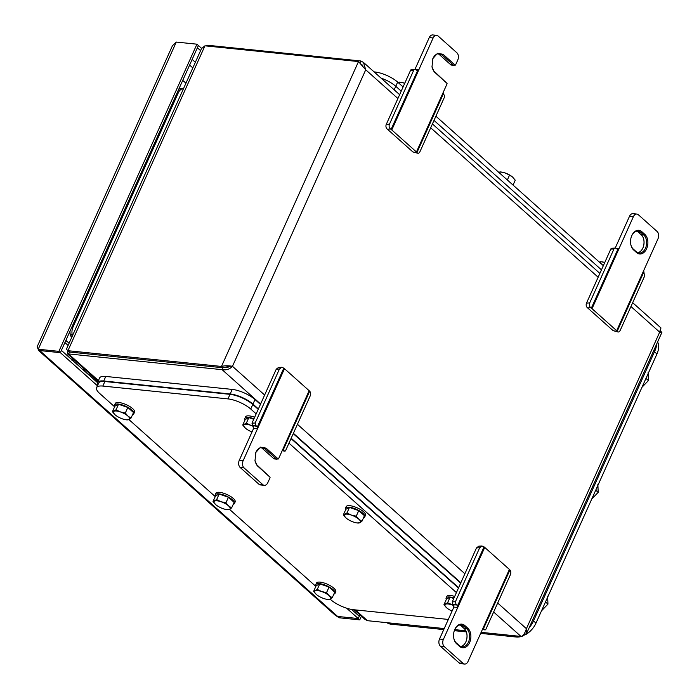 <?xml version="1.0" encoding="UTF-8"?>
<svg xmlns="http://www.w3.org/2000/svg" width="699" height="699" viewBox="0 0 699 699"><rect width="100%" height="100%" fill="white"/><g stroke="black" fill="none" stroke-linecap="round" stroke-linejoin="round"><path stroke-width="1.05" d="M183.566 88.502L182.142 88.354A8.807 5.968 95.9 0 0 181.163 88.371L181.172 88.441M183.557 88.537A8.807 5.968 95.9 0 0 183.103 88.572L183.173 89.393M181.163 88.371L183.103 88.572M260.596 404.022L222.107 369.666C226.205 370.383 229.656 369.264 232.461 366.311C228.311 365.551 224.65 365.594 221.478 366.442L358.5 61.564L365.726 69.795L363.489 62.429L360.833 60.979L207.288 45.234L205.978 45.924M207.288 45.234L206.93 46.02M360.833 60.979L360.002 62.823M362.825 65.715L361.532 64.229M632.665 302.676L660.974 327.945L659.681 332.156L661.901 332.401L660.511 331.108M229.49 366.224L222.955 367.761L69.411 352.016L68.554 353.921L222.107 369.666L223.13 367.386L227.14 367.604L230.53 366.119M522.826 635.4L523.324 635.845L526.731 633.163L526.417 628.681C524.809 633.617 523.001 636.195 520.991 636.431L481.122 632.342M358.5 61.564L204.947 45.819L67.934 350.697L66.405 349.212L201.513 48.563L204.947 45.819M397.897 98.507L365.726 69.795L232.461 366.311L229.464 366.232M69.411 352.016L67.934 350.697L221.478 366.442L222.955 367.761M465.857 630.778L454.717 629.633M444.223 628.558L367.447 620.686L364.729 619.192L354.183 609.781M523.324 635.845L522.38 635.749M67.943 350.706L67.357 353.773L68.554 353.921L98.419 380.579M71.56 337.722L70.354 334.943L70.896 334.681M73.054 334.419L70.276 334.62A8.807 5.968 -84.1 0 1 70.022 331.169M178.603 89.568A8.807 5.968 -84.1 0 1 180.927 88.415L182.858 88.616L182.963 89.848M72.46 335.73L72.845 334.873M72.215 334.821A8.807 5.968 -84.1 0 1 73.002 327.097L178.245 92.915A8.807 5.968 -84.1 0 1 182.858 88.616M70.354 334.943L72.294 335.144M89.586 373.1L89.061 373.624L97.974 381.575M71.84 360.125L72.006 359.12A0.882 0.655 140.8 0 0 71.717 359.609M253.623 428.365L252.54 425.569L255.72 425.42L257.433 426.809L257.494 428.767L253.623 428.365L239.276 460.3A5.286 3.582 95.9 0 0 240.185 467.5L258.927 484.232A5.286 3.582 95.9 0 0 260.439 484.931L264.309 485.324A5.286 3.582 95.9 0 0 267.804 482.703L269.858 478.142A1.765 1.197 95.9 0 0 270.067 477.268L257.066 465.543L254.995 460.72L255.843 452.454L260.5 447.142L266.066 448.129L278.263 459.016A1.765 1.197 95.9 0 0 278.735 458.378L282.151 450.776L283.313 449.903L284.371 450.986L282.274 450.54M281.723 367.281L278.543 367.438L276.254 369.177L279.434 369.028L281.723 367.281L283.803 368.146A5.286 1.713 24.2 0 1 284.493 368.696L243.147 460.693A5.286 3.582 95.9 0 0 244.056 467.902L262.798 484.625A5.286 3.582 95.9 0 0 264.309 485.324M284.493 368.696L309.15 390.706A5.286 1.713 24.2 0 1 309.674 391.248L309.98 391.606A3.521 1.852 -78 0 1 310.015 396.316L285.751 450.296A1.765 0.926 -78 0 1 284.685 451.187A1.765 0.926 -78 0 1 284.371 450.986M274.392 458.623L277.057 459.199L274.218 458.902M260.998 447.605A9.69 6.562 -84.1 0 1 262.501 448.566L273.842 458.684M270.067 477.268L257.564 465.551A9.69 6.562 95.9 0 1 256.83 464.783A9.69 6.562 95.9 0 1 254.969 460.536M276.254 369.177L251.998 423.157L252.54 425.569M262.501 448.566L265.078 448.828L276.42 458.955L278.263 459.016M283.252 449.894L309.674 391.248M266.066 448.129L265.078 448.828A9.69 6.562 95.9 0 0 262.308 447.552A9.69 6.562 95.9 0 0 255.773 452.62M279.434 369.028L255.179 423.009L251.998 423.157M255.72 425.42L255.179 423.009M417.906 153.273A3.521 1.852 -78 0 0 420.038 151.5L444.302 97.519A1.765 0.926 -78 0 0 444.284 95.16L443.332 93.849L443.437 91.91L446.853 84.308A1.765 1.197 95.9 0 0 447.063 83.426L434.07 71.7L431.999 66.877L432.847 58.611L437.495 53.299L443.07 54.295L442.083 54.985L453.424 65.112L455.267 65.182A1.765 1.197 95.9 0 0 455.739 64.535L457.784 59.974A5.286 3.582 95.9 0 0 456.875 52.775L438.133 36.042A5.286 3.582 95.9 0 0 436.622 35.343A5.286 3.582 95.9 0 0 433.127 37.964L418.78 69.9L417.452 70.748L415.634 69.594A1.765 1.407 -92.8 0 0 414.865 69.35L411.685 69.507A1.765 1.407 87.2 0 0 410.54 70.381L386.285 124.361A3.521 2.813 87.2 0 0 387.377 129.175L412.873 151.936L417.906 153.273A3.521 1.852 -78 0 1 417.277 152.871L416.971 152.504A5.286 1.713 -155.8 0 0 416.447 151.971L391.781 129.962A5.286 1.713 -155.8 0 0 391.091 129.411L390.558 129.027A3.521 2.813 -92.8 0 1 389.465 124.204L413.721 70.223A1.765 1.407 -92.8 0 1 414.865 69.35M451.397 64.78L454.062 65.356L451.213 65.068M436.622 35.343L432.751 34.95A5.286 3.582 95.9 0 0 429.256 37.571L414.97 69.35M443.07 54.295L455.267 65.182M438.002 53.771A9.69 6.562 -84.1 0 1 439.496 54.723L450.846 64.85M447.063 83.426L434.56 71.709A9.69 6.562 95.9 0 1 433.834 70.94A9.69 6.562 95.9 0 1 431.965 66.693M417.539 70.765L391.091 129.411M439.496 54.723L442.083 54.985A9.69 6.562 95.9 0 0 439.313 53.709A9.69 6.562 95.9 0 0 432.777 58.786M453.869 607.09L452.786 604.294L455.966 604.146L457.679 605.535L457.74 607.492L453.869 607.09L439.514 639.026A5.286 3.582 95.9 0 0 440.422 646.226L459.164 662.958A5.286 3.582 95.9 0 0 460.676 663.657L464.547 664.05A5.286 3.582 95.9 0 0 468.05 661.429L482.397 629.502L483.559 628.628L484.617 629.712L482.52 629.266M455.966 604.146L455.416 601.734L479.68 547.754L481.969 546.006L484.04 546.871A5.286 1.713 24.2 0 1 484.73 547.422L443.384 639.419A5.286 3.582 95.9 0 0 444.293 646.627L463.035 663.351A5.286 3.582 95.9 0 0 464.547 664.05M466.006 641.542A10.572 7.156 95.9 0 0 466.818 633.626M484.73 547.422L509.396 569.432A5.286 1.713 24.2 0 1 509.921 569.965L510.226 570.332A3.521 1.852 -78 0 1 510.261 575.041L485.997 629.021A1.765 0.926 -78 0 1 484.931 629.913A1.765 0.926 -78 0 1 484.617 629.712M467.788 628.183L464.835 625.535A10.572 7.156 95.9 0 0 454.612 629.86A10.572 7.156 95.9 0 0 453.765 638.126A10.572 7.156 95.9 0 0 454.228 639.926A10.572 7.156 95.9 0 0 456.63 643.788L459.593 646.426A10.572 7.156 95.9 0 0 468.732 644.216A10.572 7.156 95.9 0 0 469.693 630.786A10.572 7.156 95.9 0 0 467.788 628.183L466.801 628.873L463.848 626.234A9.69 6.562 95.9 0 0 461.078 624.95A9.69 6.562 95.9 0 0 454.542 630.026M481.969 546.006L478.789 546.164L476.5 547.902L452.236 601.883L452.786 604.294M459.767 625.011A9.69 6.562 -84.1 0 1 461.261 625.963L463.848 626.234L464.835 625.535M461.261 625.963L464.223 628.611A9.69 6.562 -84.1 0 1 465.971 631.005A9.69 6.562 -84.1 0 1 466.853 633.801A9.69 6.562 -84.1 0 1 466.076 641.376A9.69 6.562 -84.1 0 1 460.79 646.558M483.498 628.619L509.921 569.965M453.73 637.942A9.69 6.562 95.9 0 0 454.123 639.428A9.69 6.562 95.9 0 0 456.325 642.958L459.287 645.596A9.69 6.562 95.9 0 0 462.056 646.881A9.69 6.562 95.9 0 0 468.61 641.761A9.69 6.562 95.9 0 0 468.548 631.267A9.69 6.562 95.9 0 0 466.801 628.873L464.223 628.611M613.119 330.662L617.514 331.597C618.449 332.427 619.375 331.973 620.284 330.225L644.548 276.245L643.683 270.635L658.03 238.7A5.286 3.582 95.9 0 0 657.121 231.5L638.379 214.768A5.286 3.582 95.9 0 0 636.868 214.069A5.286 3.582 95.9 0 0 633.373 216.69L619.017 248.626L617.698 249.473L615.88 248.32A1.765 1.407 -92.8 0 0 615.111 248.075L611.931 248.232A1.765 1.407 87.2 0 0 610.786 249.097L586.522 303.086A3.521 2.813 87.2 0 0 587.623 307.901L613.119 330.662L618.152 331.999L617.208 331.23A5.286 1.713 -155.8 0 0 616.684 330.697L592.027 308.687A5.286 1.713 -155.8 0 0 591.337 308.137L590.804 307.752A3.521 2.813 -92.8 0 1 589.703 302.929L613.967 248.949A1.765 1.407 -92.8 0 1 615.111 248.075M636.868 214.069L632.997 213.676A5.286 3.582 95.9 0 0 629.502 216.297L615.216 248.075M643.01 247.699A10.572 7.156 95.9 0 0 643.823 239.783M633.626 249.945L636.588 252.584A10.572 7.156 95.9 0 0 645.352 250.924A10.572 7.156 95.9 0 0 647.195 238.193A10.572 7.156 95.9 0 0 644.793 234.34L641.831 231.692A10.572 7.156 95.9 0 0 631.608 236.017A10.572 7.156 95.9 0 0 630.76 244.283A10.572 7.156 95.9 0 0 631.73 247.332A10.572 7.156 95.9 0 0 633.626 249.945L633.329 249.115L636.282 251.762A9.69 6.562 95.9 0 0 639.052 253.038A9.69 6.562 95.9 0 0 645.343 248.512A9.69 6.562 95.9 0 0 646.007 238.569A9.69 6.562 95.9 0 0 643.805 235.03L640.843 232.391A9.69 6.562 95.9 0 0 638.073 231.116A9.69 6.562 95.9 0 0 631.538 236.183M636.763 231.168A9.69 6.562 -84.1 0 1 638.266 232.129L641.219 234.768A9.69 6.562 -84.1 0 1 643.429 238.298A9.69 6.562 -84.1 0 1 643.849 239.958A9.69 6.562 -84.1 0 1 643.08 247.533A9.69 6.562 -84.1 0 1 637.785 252.715M617.785 249.491L591.337 308.137M630.725 244.1A9.69 6.562 95.9 0 0 631.581 246.721A9.69 6.562 95.9 0 0 633.329 249.115M361.392 616.212L359.74 619.882L339.094 617.767L334.952 614.989L38.462 350.365L60.359 352.672L97.449 385.778M38.122 349.098L38.462 350.365M97.502 382.633L61.398 350.4L60.367 352.68L39.729 350.566L38.235 349.238L37.099 346.87L172.452 45.697L176.279 42.071L196.926 44.186L58.882 351.352L60.359 352.672L198.402 45.514L201.609 48.371M351.641 609.458L359.277 616.273L358.255 618.554L337.608 616.439L358.264 618.563L359.915 614.893M200.578 50.651L197.389 47.803L198.42 45.522M346.66 608.209L358.255 618.554M176.279 42.071L38.235 349.238L58.882 351.352M359.74 619.882L358.264 618.563M196.926 44.186L198.402 45.514M185.943 83.216L183.592 81.119A8.807 5.968 95.9 0 0 182.692 80.472M65.933 340.264A8.807 5.968 95.9 0 0 66.737 341.138L69.087 343.235M64.902 342.562L68.109 345.42M525.604 634.631A17.624 11.647 -48.2 0 0 535.984 623.132L656.946 353.982A17.624 11.647 -48.2 0 0 657.61 341.942M480.659 633.373L516.246 637.016A17.624 11.647 -48.2 0 0 523.167 635.837M386.888 622.678A17.624 11.647 -48.2 0 0 391.091 624.181L443.76 629.589M454.306 630.664L466.347 631.905M529.213 627.641A17.624 11.647 -48.2 0 0 533.328 621.324L654.972 350.653A17.624 11.647 -48.2 0 0 656.649 344.083M547.64 596.142L547.946 604.128L545.508 601.944M547.946 604.128L541.515 610.83M597.872 484.381L598.178 492.358L595.731 490.182M598.178 492.358L591.747 499.06M648.104 372.611L648.41 380.597L645.963 378.412M648.41 380.597L641.97 387.298M403.096 86.938L397.67 82.098A17.624 5.706 -155.8 0 0 374.909 71.971L374.087 71.883M603.342 265.664L435.896 116.217M401.209 91.141L395.774 86.283A17.624 5.706 -155.8 0 0 381.034 78.087M601.455 269.866L434.009 120.411M599.296 262.108L600.86 261.697L604.784 262.466A8.807 2.857 -155.8 0 0 602.468 261.924A8.807 2.857 -155.8 0 0 602.206 261.889M600.86 261.697L600.301 262.946M510.052 182.395A10.572 3.425 24.2 0 1 512.096 184.221M507.352 179.984L509.545 175.091L512.629 177.109L515.242 180.176L513.04 185.069M512.288 176.812L512.629 177.109A8.807 2.857 -155.8 0 0 512.288 176.812A8.807 2.857 -155.8 0 0 505.132 172.968L509.545 175.091M498.684 172.303L500.248 171.893L505.132 172.968A8.807 2.857 -155.8 0 0 501.856 172.12A8.807 2.857 -155.8 0 0 501.594 172.085M500.248 171.893L499.68 173.142M398.072 82.499L399.636 82.089L404.756 83.242A8.807 2.857 -155.8 0 0 404.52 83.164A8.807 2.857 -155.8 0 0 401.235 82.316A8.807 2.857 -155.8 0 0 400.973 82.281M399.636 82.089L399.068 83.347M114.619 406.792L99.782 393.554A17.624 5.706 24.2 0 1 96.611 387.648A17.624 5.706 24.2 0 1 102.814 386.066L227.979 398.902A17.624 5.706 24.2 0 1 250.74 409.029L256.166 413.869M288.967 443.149L456.412 592.595M448.321 619.436L353.371 609.694A17.624 5.706 24.2 0 1 330.601 599.567L330.173 599.183L332.252 597.697L329.159 595.688L326.555 592.612L321.662 591.546L317.259 589.414L319.749 583.857L329.046 587.064L334.742 592.149L332.252 597.697M315.852 586.4L229.56 509.388M215.231 496.596L128.939 419.583M96.611 387.648L98.664 383.087A17.624 5.706 24.2 0 1 104.867 381.505L230.023 394.341A17.624 5.706 24.2 0 1 252.793 404.468L258.219 409.308M291.02 438.588L458.465 588.034M97.79 385.018A17.624 5.706 24.2 0 1 97.519 382.58A17.624 5.706 24.2 0 1 103.732 380.999L230.181 393.965A17.624 5.706 24.2 0 1 252.942 404.092L258.385 408.95M291.186 438.221L458.623 587.676M97.519 382.58L99.573 378.019A17.624 5.706 24.2 0 1 105.776 376.438L232.225 389.404A17.624 5.706 24.2 0 1 254.995 399.531L260.43 404.389M293.231 433.66L460.676 583.115M132.618 414.524A10.572 3.425 -155.8 0 0 133.858 413.668L134.54 412.148A10.572 3.425 -155.8 0 0 129.839 406.556A10.572 3.425 -155.8 0 0 118.979 402.537A10.572 3.425 -155.8 0 0 115.256 403.48L114.575 405.001A10.572 3.425 -155.8 0 0 114.75 406.495M133.858 413.668A10.572 3.425 -155.8 0 0 129.149 408.076A10.572 3.425 -155.8 0 0 118.297 404.057A10.572 3.425 -155.8 0 0 114.575 405.001M118.515 404.258L127.821 407.456L133.518 412.541L131.019 418.089L127.934 416.08L125.322 413.013L120.438 411.938L116.025 409.806L118.515 404.258L114.916 406.136L112.417 411.685L115.152 414.865M125.322 413.013L127.821 407.456M126.073 419.784L128.974 419.566L131.019 418.089M116.025 409.806L112.417 411.685M116.55 411.021A8.807 2.857 24.2 0 1 120.438 411.938A8.807 2.857 24.2 0 1 127.934 416.08A8.807 2.857 24.2 0 1 128.974 419.566A8.807 2.857 24.2 0 1 126.414 419.819A8.807 2.857 24.2 0 1 125.811 419.741A8.807 2.857 24.2 0 1 122.526 418.902A8.807 2.857 24.2 0 1 115.37 415.057A8.807 2.857 24.2 0 1 115.029 414.76A8.807 2.857 24.2 0 1 113.981 411.274A8.807 2.857 24.2 0 1 116.55 411.021M254.654 417.251A10.572 3.425 -155.8 0 0 249.298 415.896A10.572 3.425 -155.8 0 0 245.576 416.849L244.895 418.369A10.572 3.425 -155.8 0 0 245.069 419.863M253.964 418.771A10.572 3.425 -155.8 0 0 248.617 417.417A10.572 3.425 -155.8 0 0 244.895 418.369M257.005 426.346L250.758 425.298L246.345 423.166L242.736 425.053L245.235 419.496L248.835 417.618L253.728 419.304M246.345 423.166L248.835 417.618M242.736 425.053L245.471 428.225M252.007 431.956A8.807 2.857 24.2 0 1 245.698 428.417A8.807 2.857 24.2 0 1 245.349 428.12A8.807 2.857 24.2 0 1 244.301 424.643A8.807 2.857 24.2 0 1 246.869 424.38A8.807 2.857 24.2 0 1 250.758 425.298A8.807 2.857 24.2 0 1 253.492 426.425M233.239 504.329A10.572 3.425 -155.8 0 0 234.471 503.472L235.152 501.952A10.572 3.425 -155.8 0 0 230.452 496.36A10.572 3.425 -155.8 0 0 219.591 492.341A10.572 3.425 -155.8 0 0 215.869 493.284L215.187 494.805A10.572 3.425 -155.8 0 0 215.371 496.299M234.471 503.472A10.572 3.425 -155.8 0 0 229.77 497.88A10.572 3.425 -155.8 0 0 218.909 493.861A10.572 3.425 -155.8 0 0 215.187 494.805M219.137 494.053L228.433 497.26L234.13 502.345L231.631 507.893L228.547 505.884L225.934 502.817L221.05 501.742L216.638 499.61L219.137 494.053L215.528 495.941L213.038 501.489L215.764 504.669M225.934 502.817L228.433 497.26M226.686 509.58L229.595 509.361L231.631 507.893M216.638 499.61L213.038 501.489M217.162 500.816A8.807 2.857 24.2 0 1 221.05 501.742A8.807 2.857 24.2 0 1 228.547 505.884A8.807 2.857 24.2 0 1 229.595 509.361A8.807 2.857 24.2 0 1 227.026 509.623A8.807 2.857 24.2 0 1 226.424 509.545A8.807 2.857 24.2 0 1 223.138 508.706A8.807 2.857 24.2 0 1 215.991 504.861A8.807 2.857 24.2 0 1 215.642 504.564A8.807 2.857 24.2 0 1 214.602 501.078A8.807 2.857 24.2 0 1 217.162 500.816M363.559 517.697A10.572 3.425 -155.8 0 0 364.791 516.841L365.481 515.32A10.572 3.425 -155.8 0 0 360.771 509.728A10.572 3.425 -155.8 0 0 349.911 505.7A10.572 3.425 -155.8 0 0 346.188 506.644L345.507 508.173A10.572 3.425 -155.8 0 0 345.69 509.667M364.791 516.841A10.572 3.425 -155.8 0 0 360.09 511.249A10.572 3.425 -155.8 0 0 349.229 507.221A10.572 3.425 -155.8 0 0 345.507 508.173M349.456 507.422L358.753 510.62L364.45 515.705L361.951 521.262L358.867 519.243L356.254 516.177L351.37 515.102L346.957 512.97L349.456 507.422L345.848 509.3L343.358 514.857L346.084 518.029M356.254 516.177L358.753 510.62M357.006 522.948L359.915 522.73L361.951 521.262M346.957 512.97L343.358 514.857M347.482 514.184A8.807 2.857 24.2 0 1 351.37 515.102A8.807 2.857 24.2 0 1 358.867 519.243A8.807 2.857 24.2 0 1 359.915 522.73A8.807 2.857 24.2 0 1 357.346 522.983A8.807 2.857 24.2 0 1 356.743 522.913A8.807 2.857 24.2 0 1 353.458 522.066A8.807 2.857 24.2 0 1 346.311 518.221A8.807 2.857 24.2 0 1 345.961 517.924A8.807 2.857 24.2 0 1 344.922 514.438A8.807 2.857 24.2 0 1 347.482 514.184M333.851 594.133A10.572 3.425 -155.8 0 0 335.092 593.276L335.773 591.756A10.572 3.425 -155.8 0 0 331.064 586.164A10.572 3.425 -155.8 0 0 320.212 582.136A10.572 3.425 -155.8 0 0 316.481 583.088L315.799 584.609A10.572 3.425 -155.8 0 0 315.983 586.103M335.092 593.276A10.572 3.425 -155.8 0 0 330.382 587.684A10.572 3.425 -155.8 0 0 319.53 583.656A10.572 3.425 -155.8 0 0 315.799 584.609M317.259 589.414L313.65 591.293L316.149 585.736L319.749 583.857M326.555 592.612L329.046 587.064M328.644 599.576L330.208 599.165A8.807 2.857 24.2 0 1 327.648 599.427L328.644 599.576M327.298 599.384L327.639 599.445A8.807 2.857 24.2 0 1 327.036 599.349A8.807 2.857 24.2 0 1 323.759 598.51A8.807 2.857 24.2 0 1 316.603 594.657A8.807 2.857 24.2 0 1 316.263 594.36L316.385 594.473M313.65 591.293L316.263 594.36A8.807 2.857 24.2 0 1 315.214 590.882A8.807 2.857 24.2 0 1 317.783 590.62A8.807 2.857 24.2 0 1 321.662 591.546A8.807 2.857 24.2 0 1 329.159 595.688A8.807 2.857 24.2 0 1 330.208 599.165M454.691 596.439A10.572 3.425 -155.8 0 0 450.532 595.504A10.572 3.425 -155.8 0 0 446.81 596.448L446.119 597.968A10.572 3.425 -155.8 0 0 446.303 599.462M454.001 597.96A10.572 3.425 -155.8 0 0 449.85 597.025A10.572 3.425 -155.8 0 0 446.119 597.968M453.896 605.456L447.578 602.774L443.97 604.652L446.469 599.104L450.069 597.226L453.765 598.493M447.578 602.774L450.069 597.226M443.97 604.652L446.705 607.833M452.078 611.083A8.807 2.857 24.2 0 1 446.923 608.025A8.807 2.857 24.2 0 1 446.582 607.728A8.807 2.857 24.2 0 1 445.534 604.242A8.807 2.857 24.2 0 1 448.103 603.988A8.807 2.857 24.2 0 1 451.982 604.906A8.807 2.857 24.2 0 1 453.966 605.684M430.698 127.786L598.143 277.232M630.944 306.512L659.681 332.156L526.417 628.681L497.679 603.027M232.461 366.311L264.633 395.031M297.433 424.302L464.879 573.757M520.991 636.431L493.643 612.018M460.842 582.748L293.397 433.293M355.354 609.904L367.447 620.686M71.91 326.983L73.002 327.097M177.153 92.81L178.245 92.915M85.409 369.893A4.316 2.857 131.8 0 1 84.256 370.802M84.483 369.063L83.268 369.92M72.39 358.264L72.006 359.12L74.251 361.881M239.276 460.3L243.147 460.693M240.185 467.5L244.056 467.902M258.927 484.232L262.798 484.625M282.151 450.776L309.15 390.706M257.433 426.809L283.803 368.146M257.87 466.382L257.564 465.551M283.637 450.112L282.772 450.025M415.608 69.577L418.78 69.9L391.781 129.962M416.447 151.971L443.437 91.91M412.873 151.936L417.277 152.871M390.558 129.027L387.377 129.175M429.256 37.571L433.127 37.964M443.332 93.849L416.971 152.504M434.865 72.539L434.56 71.709M389.465 124.204L386.285 124.361M413.721 70.223L410.54 70.381M439.514 639.026L443.384 639.419M440.422 646.226L444.293 646.627M459.164 662.958L463.035 663.351M482.397 629.502L509.396 569.432M453.293 604.661L457.251 605.072M457.679 605.535L484.04 546.871M459.287 645.596L459.593 646.426M456.325 642.958L456.63 643.788M479.68 547.754L476.5 547.902M483.883 628.838L483.018 628.75M455.416 601.734L452.236 601.883M616.684 330.697L643.683 270.635M615.854 248.302L619.017 248.626L592.027 308.687M590.804 307.752L587.623 307.901M629.502 216.297L633.373 216.69M643.578 272.566L617.208 331.23M636.282 251.762L636.588 252.584M638.266 232.129L640.843 232.391L641.831 231.692M641.219 234.768L643.805 235.03L644.793 234.34M589.703 302.929L586.522 303.086M613.967 248.949L610.786 249.097M189.621 65.051L192.828 67.908M337.617 616.439L39.729 350.566M195.353 62.29L192.146 59.432M65.592 341.025L66.737 341.138M656.946 353.982L654.465 351.772M535.984 623.132L533.503 620.922M516.246 637.016L514.883 635.81M391.091 624.181L389.727 622.975M654.972 350.653L654.063 349.841M533.328 621.324L532.42 620.511M397.67 82.098L394.184 89.822M374.909 71.971L374.699 72.434M250.74 409.029L252.793 404.468M227.979 398.902L230.023 394.341M102.814 386.066L104.867 381.505M252.942 404.092L254.995 399.531M230.181 393.965L232.225 389.404M103.732 380.999L105.776 376.438M363.489 62.429L399.618 94.671M432.419 123.95L599.864 273.396M660.005 330.671L660.721 331.282M661.901 332.401L526.731 633.163M98.122 381.235L67.357 353.773M67.672 350.479L68.17 350.907M72.154 358.054L71.674 359.906M284.685 451.187L282.213 450.663M484.931 629.913L482.45 629.388M602.468 261.924L601.874 261.837M501.856 172.12L501.253 172.033M401.235 82.316L400.641 82.229M125.811 419.741L126.405 419.837M226.424 509.545L227.018 509.641M356.743 522.913L357.338 523.001M327.036 599.349L327.639 599.445"/></g></svg>
